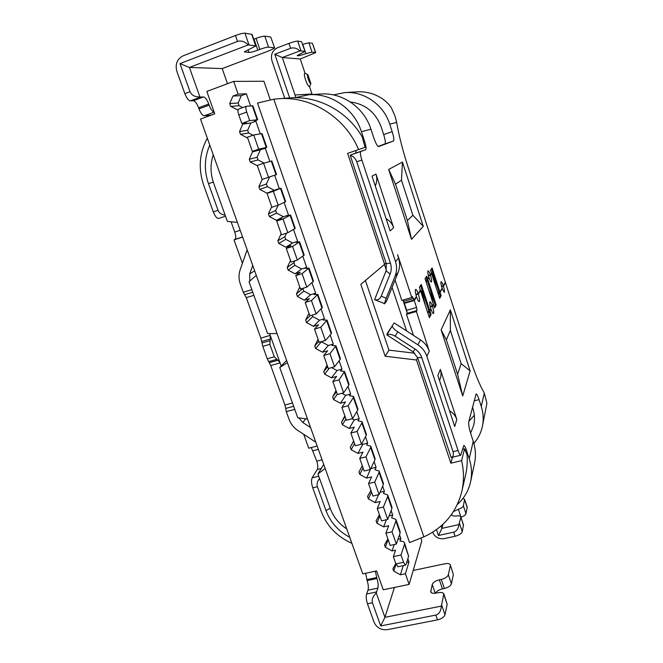 <?xml version="1.0" encoding="UTF-8"?>
<svg xmlns="http://www.w3.org/2000/svg" width="663" height="663" viewBox="0 0 663 663"><rect width="100%" height="100%" fill="white"/><g stroke="black" fill="none" stroke-linecap="round" stroke-linejoin="round"><path stroke-width="0.99" d="M387.905 538.928L384.523 544.853L385.369 547.248L392.057 550.936L395.571 550.174L393.358 556.647L395.902 563.915L398.032 566.724M379.451 514.761L376.078 520.77L376.924 523.19L383.637 526.886L388.675 525.751L385.883 533.168L390.175 545.425L396.325 544.074L392.04 531.792L385.883 533.168M370.924 490.38L367.551 496.471L368.413 498.907L375.15 502.612L380.189 501.435L377.247 508.48L383.421 507.046L387.739 519.444L391.891 508.604L391.891 506.996L387.847 495.336M362.313 465.774L358.956 471.948L359.818 474.41L366.581 478.114L371.636 476.896L368.537 483.559L372.904 496.048L379.079 494.59L374.719 482.084L368.537 483.559M353.628 440.936L350.271 447.21L351.141 449.688L357.937 453.393L363.001 452.133L359.736 458.415L365.935 456.882L370.335 469.512L374.96 459.815L375.026 458.398L370.882 446.464M344.859 415.875L341.511 422.232L342.39 424.743L349.21 428.447L354.282 427.138L350.86 433.03L355.31 445.751L361.509 444.185L357.067 431.439L350.86 433.03M336.017 390.582L332.669 397.029L333.564 399.565L340.401 403.27L345.489 401.919L341.901 407.405L348.116 405.756L352.6 418.626L357.713 410.124L357.863 408.914L353.619 396.689M327.083 365.048L323.751 371.595L324.646 374.147L331.517 377.86L336.605 376.46L332.851 381.54L339.083 379.833L343.608 392.827L348.788 385.203L348.97 384.101L344.677 371.719M318.074 339.282L314.743 345.92L315.646 348.498L322.541 352.21L327.646 350.768L323.718 355.426L328.293 368.512L334.533 366.78L340.152 359.512L340.376 358.517L336.033 345.995M308.975 313.267L305.651 320.005L306.563 322.608L313.483 326.32L318.596 324.829L314.494 329.063L319.118 342.274L325.367 340.492L331.243 333.854L331.508 332.967L327.116 320.295M299.792 287.013L296.477 293.85L297.397 296.469L304.342 300.19L309.472 298.648L305.187 302.452L309.853 315.787L316.118 313.947L322.351 307.392L317.9 294.554M290.518 260.509L287.212 267.438L288.14 270.09L295.118 273.811L300.256 272.228L295.789 275.576L300.496 289.043L306.778 287.145L302.071 273.645L295.789 275.576M281.162 233.749L277.863 240.785L278.8 243.462L285.803 247.175L290.949 245.542L286.3 248.443L291.057 262.042L297.347 260.078L304.193 255.048L299.626 241.896M271.714 206.74L268.424 213.867L269.369 216.577L276.396 220.29L281.551 218.608L276.72 221.052L281.518 234.785L287.817 232.754L283.026 218.997L276.72 221.052M262.167 179.458L268.49 177.303L263.601 163.264L257.269 165.452L262.167 179.458L267.297 177.717L262.125 179.482L258.893 186.701L259.846 189.427L266.907 193.148L272.07 191.416L267.04 193.389L273.363 191.267L278.203 205.165L285.687 201.709L281.004 188.234M266.808 147.319L262.051 133.603L253.747 134.987L247.407 137.241L252.346 151.379L257.675 150.128L252.495 151.943L249.271 159.269L250.233 162.021L257.368 165.733M238.705 109.072L238.531 109.113C237.686 109.785 237.777 111.724 238.804 114.939L241.788 123.475L246.396 122.837L242.766 124.138L239.55 131.572L240.528 134.357L247.689 138.061M250.556 105.856L246.363 93.781L238.141 94.146L232.945 96.06L229.738 103.602L230.724 106.412L237.992 110.091M413.704 352.293L413.977 353.114L414.765 353.197M420.93 538.306L421.817 540.875L409.129 584.401L383.247 589.763L376.576 570.918L362.777 573.86L200.499 119.058L214.762 113.837L206.831 91.444L233.699 81.392L263.915 81.259L270.264 99.748M413.977 353.114L388.941 350.13L385.17 356.238L360.821 284.352L384.598 264.355L347.611 153.368L365.081 147.343L362.222 136.893C347.462 111.442 318.489 95.762 290.667 97.9L278.767 98.704C311.453 96.052 345.373 117.566 358.625 149.623M365.429 280.474L388.941 350.13M260.269 133.802L255.885 121.188L254.144 121.42L257.683 119.713L249.702 120.625L246.719 112.072C245.691 108.848 245.583 106.9 246.412 106.237L252.876 105.84L257.658 119.638M269.874 161.482L265.316 148.338L263.377 148.785L266.824 147.352L258.686 149.167L252.346 151.379M273.363 191.267L281.004 188.217L277.466 189.303L279.289 188.582L274.656 175.231L273.048 175.77L276.554 174.576L268.49 177.303M283.026 218.997L290.585 215.019L286.988 215.865L288.504 215.102L284.12 202.497M297.347 260.078L292.59 246.454L299.593 241.804L295.938 242.426L297.629 241.373L293.51 229.514M302.071 273.645L308.991 268.051L305.27 268.457L306.671 267.404L302.8 256.283M305.187 302.452L311.461 300.571L317.842 294.397L314.071 294.579L315.629 293.195L312.008 282.794M325.367 340.492L320.751 327.249L327.05 320.105L323.212 320.072L324.505 318.754L321.132 309.049M334.533 366.78L329.959 353.669L335.95 345.771L332.064 345.531L333.298 344.072L330.166 335.072M339.083 379.833L344.586 371.462L340.641 371.015L342.009 369.167L339.125 360.846M348.116 405.756L353.354 397.56L353.52 396.399L349.525 395.753L350.644 394.029L347.992 386.38M357.067 431.439L361.882 422.936L362.006 421.668L357.962 420.814L359.205 418.676L356.777 411.682M365.935 456.882L370.675 447.475L370.766 446.108L366.664 445.064L367.692 443.091L365.487 436.751M374.719 482.084L379.07 472.437L379.112 470.97L374.968 469.727L376.095 467.299L374.114 461.589M383.421 507.046L387.689 496.488L387.698 494.93L383.504 493.496L384.424 491.291L382.659 486.203M392.04 531.792L395.944 521.052L395.919 519.386L391.667 517.77L392.687 515.068L391.129 510.593M404.587 543.154L408.623 556.224L406.071 564.462L405.441 565.141L403.552 562.282L401.016 554.989L404.496 544.331L404.438 542.732C403.842 541.654 402.375 541.107 400.038 541.099L400.875 538.638L399.532 534.768M409.129 584.401L405.408 573.727L408.988 562L407.844 558.718M273.819 99.201L257.509 103.08L409.56 542.599L423.889 536.856L273.819 99.201L278.767 98.704M238.141 94.146L233.699 81.392M461.796 491.532L465.625 474.841C467.125 468.252 467.581 461.514 466.992 454.611L464.531 448.834L461.597 460.619C464.017 471.128 464.083 481.429 461.796 491.532C456.393 512.532 443.754 527.64 423.889 536.856M452.506 457.221L450.857 463.197L461.597 460.619M450.857 463.197L416.472 360.001L385.17 356.238M384.598 264.355L385.999 262.838M416.472 360.001L417.599 357.747M462.525 449.323L464.531 448.834M241.788 123.475L249.702 120.625M239.55 131.572L247.664 130.246L248.608 132.965L240.528 134.357M253.001 135.252L248.608 132.965M255.885 121.188L250.813 123.003L242.766 124.138M247.664 130.246L250.813 123.003M253.747 134.987L258.686 149.167M249.271 159.269L257.095 157.247L258.031 159.932L250.233 162.021M264.106 163.123L258.031 159.932M265.316 148.338L252.495 151.943M257.095 157.247L260.252 150.103M276.554 174.576L271.83 160.968L263.601 163.264M258.893 186.701L266.435 183.991L267.363 186.651L259.846 189.427M266.907 193.148L274.25 190.281L267.363 186.651M274.25 190.281L279.289 188.582M274.656 175.231L262.125 179.482M266.435 183.991L269.609 176.946M278.203 205.165L271.888 207.254L267.04 193.389M268.424 213.867L275.692 210.486L276.612 213.121L269.369 216.577M276.396 220.29L283.466 216.751L276.612 213.121M283.466 216.751L288.504 215.102M275.692 210.486L278.112 205.19M287.817 232.754L295.217 228.37L290.609 215.069M277.863 240.785L284.858 236.741L285.77 239.351L278.8 243.462M285.803 247.175L292.598 242.973L285.77 239.351M292.598 242.973L297.629 241.373M284.858 236.741L286.515 233.177M292.59 246.454L286.3 248.443M287.212 267.438L293.941 262.747L294.844 265.333L288.14 270.09M295.118 273.811L301.657 268.954L294.844 265.333M301.657 268.954L306.671 267.404M293.941 262.747L294.836 260.866M306.778 287.145L313.533 281.162L309.033 268.175M296.477 293.85L302.941 288.521L303.845 291.082L297.397 296.469M304.342 300.19L310.624 294.704L303.845 291.082M310.624 294.704L315.629 293.195M311.461 300.571L316.118 313.947M312.223 315.091L312.754 316.591L306.563 322.608M313.483 326.32L319.508 320.212L312.754 316.591M319.508 320.212L324.505 318.754M320.751 327.249L314.494 329.063M321.489 341.594L315.646 348.498M322.541 352.21L328.309 345.489L321.58 341.868M328.309 345.489L333.298 344.072M329.959 353.669L323.718 355.426M331.517 377.86L337.036 370.534L331.591 367.6M337.036 370.534L342.009 369.167M343.608 392.827L337.384 394.502L332.851 381.54M340.401 403.27L345.68 395.355L341.868 393.3M345.68 395.355L350.644 394.029M341.901 407.405L346.393 420.243L352.6 418.626M349.21 428.447L354.249 419.961L352.061 418.767M354.249 419.961L359.205 418.676M361.509 444.185L366.208 435.392L366.316 434.083L362.122 421.991M357.937 453.393L362.744 444.343L361.725 443.787M362.744 444.343L367.692 443.091M370.335 469.512L364.144 471.012L359.736 458.415M366.581 478.114L370.882 468.351M371.156 468.501L376.095 467.299M379.079 494.59L383.313 484.678L383.347 483.153L379.244 471.352M380.048 492.319L384.424 491.291M387.739 519.444L381.581 520.853L377.247 508.48M389.106 515.88L392.687 515.068M396.325 544.074L400.112 533.069L400.071 531.353L396.068 519.825M397.974 539.276L400.875 538.638M401.016 554.989L393.358 556.647M408.988 562L406.684 562.489M242.683 107.597L239.103 105.732L238.141 102.997L241.291 95.646L246.363 93.781M305.651 320.005L310.143 315.704M314.743 345.92L318.82 341.428M323.751 371.595L327.655 366.689M329.304 368.23L324.646 374.147M332.669 397.029L336.414 391.725M337.285 394.212L333.564 399.565M341.511 422.232L345.091 416.53M345.953 418.999L342.39 424.743M350.271 447.21L353.686 441.11M354.548 443.564L351.141 449.688M363.059 467.904L359.818 474.41M371.495 492.029L368.413 498.907M375.15 502.612L378.523 494.722M379.858 515.938L376.924 523.19M383.637 526.886L386.388 519.759M388.145 539.632L385.369 547.248M392.057 550.936L394.286 544.522M395.803 563.633L392.894 568.713L393.731 571.092L400.394 574.78L405.408 573.727M396.01 564.205L393.731 571.092M403.278 565.605L400.394 574.78M241.291 95.646L232.945 96.06M238.141 102.997L229.738 103.602M239.103 105.732L230.724 106.412M277.043 333.572L267.579 333.555L249.023 281.792L256.274 275.369M307.541 419.049L297.762 417.731L279.761 367.534L287.411 362.636M346.741 528.908C338.926 523.745 333.448 516.966 330.331 508.579L317.933 473.995L325.152 468.41M237.379 222.403L227.384 221.434L213.619 183.038C210.32 173.532 210.188 164.093 213.229 154.728M317.933 473.995L323.726 464.415M279.761 367.534L286.615 360.407M442.064 288.173C441.069 284.933 440.721 282.811 441.011 281.808L441.16 281.692C441.715 281.816 442.436 283.2 443.332 285.852L445.329 282.206L407.745 165.999C402.507 149.639 398.811 135.095 396.656 122.365L395.148 116.423L391.601 108.301C389.637 104.853 386.488 101.613 382.153 98.596C374.487 93.64 366.175 91.386 357.233 91.842L344.859 92.58C364.277 91.138 383.753 104.82 389.753 124.196L392.173 131.672C393.805 137.017 394.261 140.125 393.524 141.004L378.664 146.581C377.38 146.382 375.714 143.357 373.667 137.506L370.94 129.194C364.194 107.646 342.522 92.406 321.025 94.005L308.991 94.726C331.525 93.044 354.315 109.08 361.443 131.722L364.658 141.484C366.1 146.167 366.432 148.918 365.653 149.73L360.879 151.471C360.05 152.316 360.382 155.175 361.882 160.056L395.496 261.578L398.529 258.139L397.609 254.642L411.764 297.496L412.386 296.568L414.093 300.007L416.397 296.436C415.361 292.889 415.055 290.576 415.477 289.499L415.684 289.35C416.356 289.441 417.193 290.875 418.196 293.651L420.367 290.286L419.381 287.261L421.229 284.46L429.79 310.566L430.826 308.676C429.848 305.32 429.533 303.107 429.881 302.046L430.08 301.889C430.677 301.98 431.431 303.314 432.351 305.892L433.345 304.077L425.041 278.675L426.748 276.098L427.676 278.957L428.845 277.159C427.9 273.927 427.602 271.847 427.95 270.927L428.099 270.819C428.671 270.91 429.417 272.253 430.337 274.838L431.456 273.115L430.552 270.33L432.11 267.96L439.942 292.043L442.064 288.173M420.35 290.22C421.129 290.842 421.925 292.623 422.737 295.574L424.908 304.11M351.879 543.312C337.094 536.674 326.917 526.132 321.34 511.679L312.745 487.835L317.403 486.7L325.989 510.585C330.389 522.204 338.304 531.113 349.741 537.32M312.745 487.835C311.353 483.443 311.146 480.111 312.14 477.841L317.279 469.462C318.091 467.572 317.917 464.796 316.748 461.125L311.312 447.533M317.171 446.042L308.701 448.196L303.729 434.315M315.803 442.221L297.869 430.478C293.742 427.718 290.842 424.071 289.143 419.538L286.3 411.624L284.941 405.035L270.719 365.545L267.264 358.782L262.797 346.376L260.849 338.122L246.28 297.662L243.296 292.259L240.313 283.971C238.647 279.181 238.589 274.465 240.147 269.833L247.15 249.81M242.426 263.319L234.022 239.882L234.859 239.459C236.045 238.423 236.011 235.962 234.768 232.067L231.089 221.798M218.699 218.417L225.495 216.155L218.699 218.417C216.892 218.533 215.085 216.353 213.295 211.895L203.715 185.308C198.121 168.8 199.314 153.078 207.312 138.153M225.13 215.152C221.492 214.638 219.13 213.022 218.052 210.295L208.472 183.659C203.939 170.441 204.378 157.579 209.781 145.073M234.022 239.882L242.617 237.089M243.296 292.259L251.832 289.632M249.794 281.112L249.702 273.96L252.719 265.415M260.849 338.122L270.239 335.379L269.584 333.555M269.335 362.694L277.905 360.258L280.093 362.893L270.239 335.379L270.289 339.008L261.711 341.503M277.905 360.258L274.308 356.777L269.849 344.337L270.289 339.008M281.22 366.026L280.093 362.893L270.719 365.545M286.3 411.624L294.762 409.361M310.582 427.585L302.875 422.546L298.847 417.881M317.403 486.7C316.591 484.164 317.295 481.421 319.533 478.471M308.991 94.726L294.803 97.734M253.73 39.266L256.059 38.371C260.186 36.855 263.112 36.117 264.819 36.158L270.728 37.045L274.689 47.976L270.007 50.446L222.204 68.579L227.5 83.712M413.19 570.453L444.89 563.774C447.74 563.243 449.531 563.575 450.252 564.752L453.351 574.539L451.42 583.813C450.616 585.943 448.271 587.501 444.401 588.495L442.461 588.885C438.931 589.755 436.61 591.197 435.492 593.219M468.832 421.444L474.352 415.22M333.348 94.9L344.859 92.58M222.204 68.579L189.427 67.46L199.894 96.897L200.599 97.071L190.322 100.9C188.458 100.561 186.634 98.149 184.853 93.665L176.864 71.364C174.991 64.154 177.079 58.982 183.121 55.833L235.481 35.52C239.882 33.896 243.039 33.117 244.954 33.175L252.081 34.443L255.968 45.78M270.728 37.045L274.664 47.902M200.599 97.071L203.516 96.931C205.29 97.295 207.038 99.665 208.746 104.033L209.135 105.144C210.784 109.362 212.458 111.691 214.157 112.122M274.374 47.794L268.548 47.131C266.866 47.131 263.957 47.885 259.83 49.394L257.808 50.164C253.697 51.664 250.763 52.427 248.981 52.46L244.307 51.855L256.001 45.871L248.244 44.902L189.427 67.46L179.988 63.615L237.52 41.413C241.199 40.36 244.78 41.52 248.244 44.902M450.334 564.984L453.351 574.539M394.452 587.443L384.93 617.319L441.343 606.106L443.854 593.849C443.066 592.556 441.193 592.167 438.243 592.681L436.246 593.087C433.337 593.592 431.505 593.228 430.743 591.976L432.226 584.501C433.113 582.371 435.483 580.805 439.354 579.818L441.293 579.421C445.171 578.418 447.517 576.868 448.337 574.78L450.326 565.647M375.357 571.175L376.924 578.517C378.159 582.404 378.465 585.603 377.844 588.114L376.269 592.954L384.93 617.319L380.695 625.93L435.848 615.082C439.138 614.062 440.97 611.071 441.343 606.106M470.597 481.794L474.526 463.346C476.042 456.036 475.62 448.677 473.241 441.285L469.23 458.771C471.725 466.495 472.18 474.169 470.597 481.794C468.6 490.753 464.191 498.303 457.362 504.452M473.241 441.285L470.796 433.834C469.106 428.281 468.426 424.245 468.766 421.701L476.117 393.921C476.871 394.12 477.841 396.018 479.051 399.615L481.247 406.394C483.385 413.115 483.758 419.82 482.366 426.508C480.973 432.873 478.147 438.508 473.879 443.406M482.366 426.508L486.907 403.278L484.305 393.06C479.821 385.427 474.99 373.692 469.802 357.854L445.461 282.612L443.464 286.267C444.475 289.789 444.732 291.811 444.227 292.325L442.196 288.587L440.075 292.466L441.127 295.69L439.685 298.4L431.596 273.546L430.486 275.278C431.646 279.164 431.945 281.419 431.364 282.048C430.751 281.924 429.955 280.441 428.986 277.598L427.826 279.405L436.171 304.98L434.605 307.922L433.494 304.524L432.5 306.339C433.743 310.483 434.033 312.903 433.387 313.582C432.748 313.45 431.945 311.975 430.975 309.14L429.939 311.022L431.091 314.519L429.384 317.718L420.524 290.75L418.353 294.123C419.654 298.449 419.936 300.969 419.215 301.69C418.494 301.557 417.607 299.974 416.555 296.925L414.251 300.496L416.546 307.458L416.986 310.516L416.397 311.502L429.268 351.15C427.652 346.459 424.726 342.713 420.475 339.904L417.905 344.835L397.825 331.881C393.83 329.13 392.024 327.016 392.405 325.55L386.885 334.948C389.206 333.895 391.932 334.301 395.057 336.149L415.104 349.086C418.345 351.233 420.574 354.092 421.809 357.664L453.036 451.685C453.915 454.694 453.293 456.65 451.18 457.536L417.524 357.539L413.082 351.862L415.104 349.086M350.279 101.953C365.363 103.992 375.681 112.387 381.242 127.13L383.67 134.581L392.173 131.672M307.881 74.662L310.897 83.629C309.497 83.886 306.314 74.405 307.881 74.662L305.021 73.187L300.256 58.999L315.712 52.617L312.024 52.095L305.867 53.653C300.695 55.402 297.803 56.057 297.181 55.626L304.997 51.391L301.566 41.686L304.997 51.391M310.897 83.629L309.546 86.638L312.19 94.536M284.742 98.298L271.954 60.789C270.487 54.714 272.385 50.347 277.64 47.686L288.944 43.402C293.195 41.852 296.129 41.089 297.728 41.106L301.566 41.686M274.789 54.25L290.585 48.291C293.792 47.33 296.916 48.2 299.958 50.902L282.314 57.532L274.789 54.25L289.656 97.967M184.853 93.665L190.016 91.726L179.988 63.615M190.016 91.726C191.69 95.331 194.98 97.055 199.894 96.897M208.746 104.033L198.618 107.779L199.008 108.889C200.732 113.232 202.464 115.544 204.212 115.81L211.389 115.08M198.618 107.779C196.903 103.428 195.137 101.074 193.314 100.726L203.516 96.931M190.322 100.9L193.314 100.726M443.953 594.139L447.16 604.3L444.989 614.742C444.111 617.129 441.616 618.836 437.505 619.872L387.358 629.651C381.117 630.264 376.675 627.778 374.04 622.201L367.451 603.794L372.432 602.783L380.695 625.93M376.269 592.954C372.896 596.244 371.62 599.518 372.432 602.783M377.844 588.114L367.998 590.161L366.581 594.007C365.91 596.567 366.2 599.833 367.451 603.794M367.998 590.161C368.661 587.65 368.371 584.459 367.136 580.581L376.924 578.517M365.595 573.255L367.136 580.581M439.511 380.454L440.124 378.888C441.285 375.797 441.351 372.639 440.323 369.399L456.807 419.439C455.522 415.718 453.094 412.834 449.531 410.787M456.807 419.439L454.735 426.524L437.878 375.507L440.323 369.399M462.724 395.96L441.127 329.909L450.351 309.861L470.133 370.89L462.724 395.96L457.603 374.288L446.365 339.879L450.359 330.431L450.351 309.861M429.268 351.15L426.864 356.288L458.05 450.467C459.078 453.475 459.965 455.067 460.694 455.241L463.818 445.42C464.523 445.594 465.368 447.135 466.362 450.061L465.302 450.318M469.23 458.771L466.362 450.061M463.536 525.527L460.785 516.808L463.487 524.872L462.26 531.685C461.465 533.674 459.061 535.198 455.042 536.259L453.658 532.157L438.45 535.497L436.461 529.638M432.682 532.19L432.74 532.356C434.945 537.196 438.757 539.284 444.169 538.638L455.042 536.259M470.597 433.196L473.68 425.364C474.99 419.77 474.733 414.151 472.934 408.507L472.487 407.14M312.016 94.005L295.01 94.983L295.615 97.444M375.971 174.096L393.64 227.724L390.126 230.923L372.034 176.151L375.971 174.096C377.247 178.19 377.023 182.159 375.283 185.996M423.284 226.356L411.508 239.326L388.651 169.43L402.441 162.062L423.284 226.356L412.892 215.284L407.372 220.497L395.496 184.132L388.651 169.43M393.524 141.004L384.946 143.912C385.725 143.017 385.302 139.91 383.67 134.581M302.643 44.355L308.917 42.797L312.439 43.319L315.712 52.617M305.021 73.187C302.643 72.789 307.433 87.052 309.546 86.638M304.773 51.266L299.958 50.902M295.01 94.983L282.314 57.532L300.256 58.999M356.122 150.476L355.716 153.095L350.71 154.918L350.296 155.581C353.238 156.153 355.393 158.225 356.752 161.78L390.408 263.12C391.593 266.841 391.501 270.479 390.117 274.034L381.233 296.17C379.758 299.303 377.545 300.463 374.587 299.659L374.645 299.693M441.127 329.909L446.365 339.879M470.133 370.89L461.166 363.656L457.603 374.288M450.359 330.431L461.166 363.656M426.864 356.288C425.215 351.514 422.232 347.694 417.905 344.835M392.405 325.533L394.145 322.931L420.475 339.904M416.397 311.502L406.469 314.345L413.463 335.387M416.986 310.516L407.107 313.35L406.469 314.345M416.546 307.458L406.692 310.292L407.107 313.35M416.588 297.041L415.95 294.828L418.353 294.123M416.555 296.925L415.974 297.09M420.524 290.75L419.961 290.916M431.091 314.519L430.154 314.784L429.077 316.798M429.939 311.022L429.011 311.295L430.154 314.784M430.345 306.952L432.5 306.339M433.494 304.524L433.03 304.657M428.025 312.538L429.011 311.295M430.975 309.14L430.494 309.273M436.171 304.98L435.276 305.237L434.315 307.035M427.826 279.405L426.931 279.67L435.276 305.237M428.472 275.866L430.486 275.278M431.596 273.546L431.074 273.703M426.094 280.606L426.931 279.67M428.986 277.598L428.455 277.756M441.127 295.69L440.265 295.938L439.403 297.546M440.075 292.466L439.221 292.714L440.265 295.938M445.461 282.612L445.039 282.736M438.492 293.626L439.221 292.714M442.196 288.587L441.765 288.712M441.649 286.797L443.464 286.267M453.658 532.157C456.592 531.254 458.348 528.742 458.912 524.607L441.923 528.37L438.45 535.497M458.912 524.607L460.835 517.447M442.967 524.276L441.923 528.37L441.102 525.958M453.442 511.612L458.357 509.25C461.208 508.289 462.882 507.145 463.362 505.811L464.622 499.297L467.208 507.071L465.998 513.692C465.517 515.052 463.851 516.204 461.009 517.165L460.909 517.19M464.622 499.297L462.94 498.443M402.897 300.082L404.223 302.867L414.093 300.007M413.579 298.458L403.709 301.325M386.073 218.649C389.736 220.721 392.264 223.738 393.64 227.724M411.508 239.326L407.372 220.497M402.441 162.062L401.488 180.245L412.892 215.284M395.496 184.132L401.488 180.245M381.233 296.17L386.164 298.284L395.09 276.139C396.938 271.399 397.079 266.551 395.496 261.578M384.946 143.912L378.15 146.448M439.942 292.043L438.5 293.22L437.63 292.093M443.332 285.852L441.533 286.375M431.48 268.921L439.08 292.292M427.676 278.957L426.226 280.076L426.21 282.239M430.337 274.838L428.364 275.427M426.085 277.101L426.781 279.222M429.79 310.566L428.862 310.831L428.066 312.107L427.237 311.187M432.351 305.892L430.229 306.497M420.549 285.496L428.862 310.831M418.196 293.651L415.825 294.347M411.764 297.496L401.836 300.389L395.065 280.026M398.529 258.139C400.079 263.02 399.946 267.794 398.123 272.452L386.488 301.259L384.656 303.646L374.587 299.668L386.081 270.877L386.272 263.642L350.296 155.581M386.885 334.948L413.082 351.862M404.844 302.693L404.389 303.364L406.692 310.292M428.381 312.439L427.469 311.892M428.538 289.375L431.654 296.958L433.154 303.497M426.375 280.524L426.425 282.902M431.414 272.99C432.102 273.512 432.831 275.186 433.619 277.996L435.782 286.408M438.757 293.552L437.862 292.806M420.185 289.731C421.046 290.344 421.941 292.308 422.853 295.632L425.356 305.477M460.785 516.808C460.304 515.955 458.995 515.665 456.84 515.93C453.964 516.278 452.224 515.897 451.602 514.795L451.52 514.48M386.164 298.284L384.366 303.853M431.273 272.543C432.019 273.065 432.84 274.905 433.718 278.054L436.188 287.659M433.005 303.032L431.646 297.206L428.969 290.684M404.389 303.364L414.251 300.496M406.941 312.124L402.98 300.198M384.441 264.487L386.338 270.173M392.082 287.411L406.593 330.953M238.804 114.939L246.719 112.072M261.454 133.586L266.244 147.401M271.283 161.076L276.032 174.75M280.499 188.458L285.198 202.008M290.129 215.376L294.786 228.793M299.179 242.293L303.795 255.586M308.618 268.656L313.185 281.816M317.519 295.11L322.044 308.162M326.76 320.933L331.243 333.854M335.71 346.716L340.152 359.512M344.379 372.515L348.788 385.203M353.354 397.56L357.713 410.124M361.882 422.936L366.208 435.392M370.675 447.475L374.96 459.815M379.07 472.437L383.313 484.678M387.689 496.488L391.891 508.604M395.944 521.052L400.112 533.069M403.552 562.282L395.902 563.915M404.496 544.331L408.623 556.224M252.288 105.715L257.12 119.638M213.295 211.895L218.052 210.295M234.768 232.067L240.188 230.293M242.567 236.956L234.859 239.459M244.838 294.662L252.769 292.234M253.879 295.333L246.28 297.662M261.935 342.986L269.8 340.699M262.797 346.376L269.849 344.337M267.264 358.782L274.308 356.777M268.656 361.65L276.512 359.421M284.941 405.035L292.482 403.005M293.659 406.295L285.794 408.4M318.364 449.381L313.027 450.732M316.748 461.125L322.077 459.79M321.273 468.476L317.279 469.462M312.14 477.841L318.729 476.216M213.287 182.068L208.472 183.659M249.702 273.96L254.65 270.819M305.651 418.801L302.875 422.546M325.989 510.585L330.199 508.206M396.656 122.365L389.753 124.196M370.94 129.194L361.443 131.722M484.305 393.06L481.247 406.394M290.585 48.291L288.944 43.402M264.819 36.158L268.548 47.131M256.059 38.371L259.83 49.394M254.028 39.15L257.808 50.164M248.981 52.46L248.037 49.7M244.523 51.532L244.705 52.07M251.691 34.186L255.62 45.648M244.954 33.175L248.99 44.893M235.481 35.52L237.52 41.413M214.166 112.155L204.212 115.81M209.135 105.144L199.008 108.889M448.337 574.78L451.42 583.813M441.293 579.421L444.401 588.495M439.354 579.818L442.461 588.885M435.235 593.252L432.226 584.501M430.66 590.874L431.257 592.598M443.953 594.926L447.16 604.3M441.707 605.203L444.989 614.742M435.848 615.082L437.505 619.872M376.501 591.951L366.581 594.007M376.592 577.581L366.805 579.644M479.051 399.615L474.086 400.891M312.439 43.319L315.489 52.485M300.985 50.827L297.728 41.106M365.653 149.73L355.716 153.095M363.747 141.791L364.658 141.484M458.05 450.467L453.036 451.685M397.825 331.881L395.057 336.149M462.26 531.685L459.509 523.505M464.664 499.852L467.258 507.634M361.882 160.056L356.752 161.78M360.879 151.471L350.71 154.918M395.09 276.139L398.123 272.452M308.917 42.797L312.024 52.095M392.397 325.558L386.952 334.019M421.809 357.664L417.524 357.539M463.362 505.811L465.998 513.692M386.081 270.877L390.117 274.034M386.272 263.642L390.408 263.12M302.742 44.313L305.867 53.653M458.357 509.25L461.009 517.165M405.441 565.141L397.817 566.774M246.412 106.237L238.531 109.113M460.694 455.241L451.18 457.536"/></g></svg>
